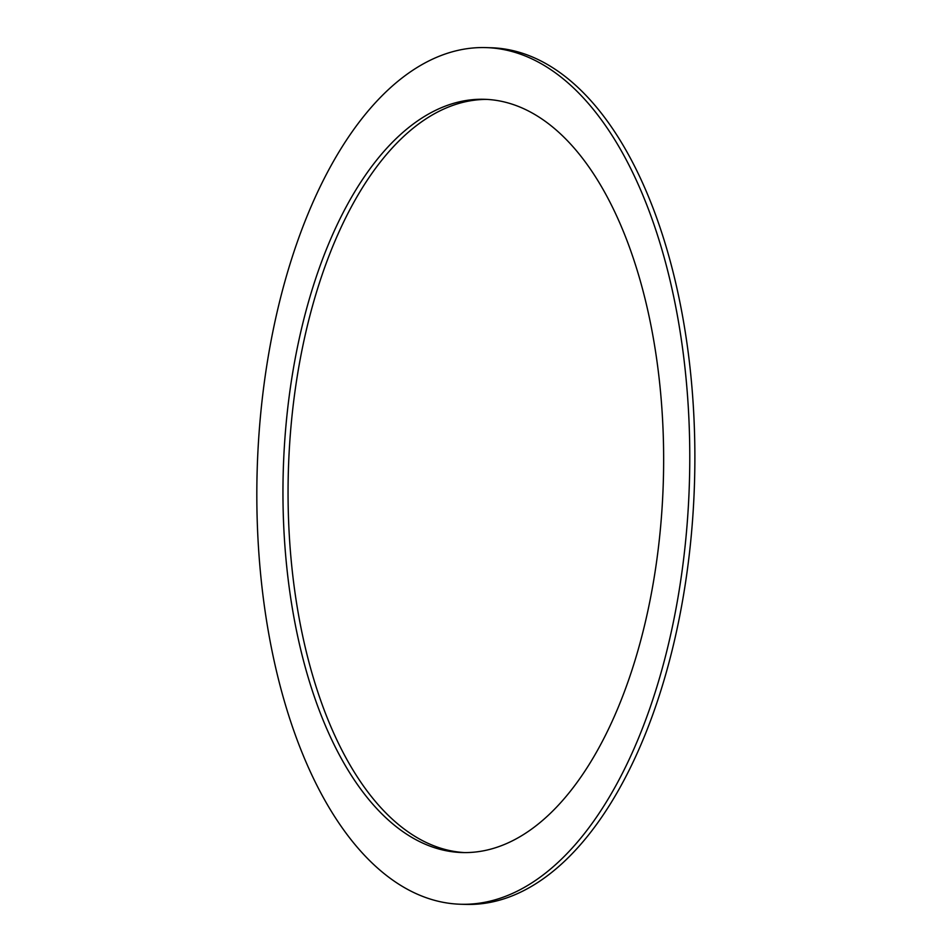 <?xml version="1.0" encoding="UTF-8"?>
<svg xmlns="http://www.w3.org/2000/svg" width="952" height="952" viewBox="0 0 952 952"><rect width="100%" height="100%" fill="white"/><g stroke="black" fill="none" stroke-linecap="round" stroke-linejoin="round"><path stroke-width="1.43" d="M486.984 99.401A376.79 190.102 -88.3 0 0 288.385 470.455A376.79 190.102 -88.3 0 0 464.719 852.599M538.57 116.799A376.79 190.102 91.7 0 1 659.688 536.178A376.79 190.102 91.7 0 1 462.172 852.552A376.79 190.102 91.7 0 1 283.279 470.312A376.79 190.102 91.7 0 1 484.437 99.294A376.79 190.102 91.7 0 1 538.57 116.799M485.96 47.6L491.065 47.755A428.507 216.199 91.7 0 1 552.624 67.651A428.507 216.199 91.7 0 1 690.378 544.592A428.507 216.199 91.7 0 1 465.742 904.4L460.649 904.245A428.507 216.199 -88.3 0 0 685.273 544.449A428.507 216.199 -88.3 0 0 547.519 67.497A428.507 216.199 -88.3 0 0 485.96 47.6A428.507 216.199 -88.3 0 0 257.195 469.538A428.507 216.199 -88.3 0 0 460.649 904.245"/></g></svg>
